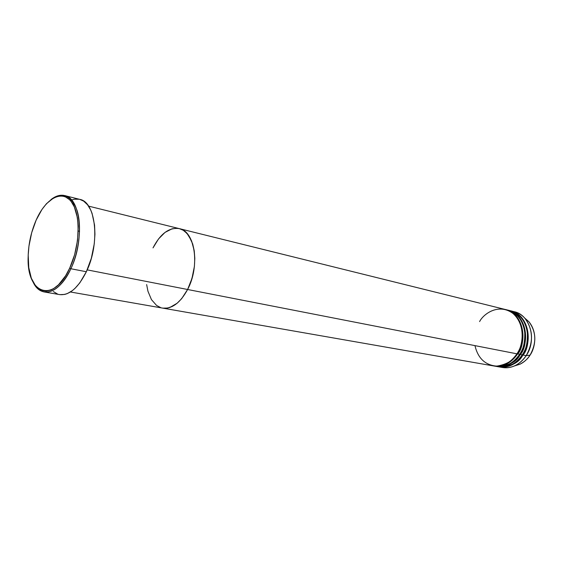 <?xml version="1.0" encoding="UTF-8"?>
<svg xmlns="http://www.w3.org/2000/svg" width="563" height="563" viewBox="0 0 563 563"><rect width="100%" height="100%" fill="white"/><g stroke="black" fill="none" stroke-linecap="round" stroke-linejoin="round"><path stroke-width="0.84" d="M70.875 268.741C79.284 250.662 81.895 225.918 77.124 210.646C71.212 195.094 62.444 191.455 50.825 199.724C55.582 195.917 60.199 194.538 64.661 195.572C80.776 198.007 84.9 239.993 70.875 268.741L86.35 271.739C100.376 243.392 96.027 201.871 79.735 199.365L83.669 201.125L87.582 204.805L90.798 210.175L92.093 213.44L94.57 225.172L94.943 234.215L94.267 243.8L91.326 258.304L86.35 271.739L70.875 268.741C62.704 285.195 53.844 292.936 44.308 291.979C39.811 291.12 36.145 287.989 33.33 282.584C41.19 299.171 59.798 293.393 70.875 268.741L69.713 268.101L70.875 268.741M36.145 220.126C45.504 198.662 61.789 189.267 71.241 201.61C80.847 213.602 80.298 245.567 69.713 268.101L74.612 254.736L77.539 240.317L78.215 226.206L77.384 217.649L74.337 206.931L71.241 201.61L69.425 199.569L65.357 196.818L63.147 196.128L58.482 196.114L53.647 197.894L46.483 203.679L42.007 209.38L36.145 220.126L31.683 232.709L28.945 246.144L28.199 255.06L28.762 267.594L31.331 278.242L35.729 286.095L37.552 287.96L41.648 290.424L46.215 291.099L51.085 289.931L53.576 288.65L58.545 284.744L65.59 275.8L69.713 268.101C53.661 304.344 26.426 294.013 28.157 256.784C28.431 244.462 30.937 232.61 35.666 221.238L36.145 220.126M87.195 269.881L187.606 289.495C200.21 266.123 195.044 231.259 179.365 228.641L183.271 230.288L187.092 233.518L191.596 240.915L194.235 250.809L194.812 258.382L194.404 266.369L191.983 278.404L187.606 289.495L181.694 298.629L177.176 303.211L172.412 306.385L167.605 308.045L162.932 308.144L167.605 308.045L170.005 307.405L177.176 303.211L181.694 298.629L187.606 289.495L87.195 269.881M79.545 231.323L78.236 231.027L79.545 231.323M71.571 200.013L70.347 200.534M153.009 247.896L158.499 238.972L165.008 232.42L172.032 228.824L176.705 228.261L178.978 228.557L176.705 228.261L172.032 228.824L165.008 232.42L158.499 238.972L153.009 247.896C160.504 233.546 169.287 227.128 179.365 228.641C195.044 231.259 200.21 266.123 187.606 289.495L516.94 353.824C527.974 337.821 520.881 312.507 505.025 309.418L179.379 228.648M160.708 307.616L156.577 305.449L151.454 299.629L147.949 291.24L146.647 284.575L147.949 291.24L151.454 299.629L156.577 305.449L160.708 307.616M44.308 291.979L59.636 294.597C69.27 295.589 78.18 287.967 86.35 271.739L79.833 282.837L74.935 288.432L72.402 290.607L67.278 293.612L64.745 294.421L59.868 294.639M71.944 199.879L74.415 199.211L79.214 199.246M57.567 294.055L53.337 291.55M72.704 203.764L73.873 203.51M70.417 291.986L162.594 308.095C171.891 309.136 180.223 302.943 187.606 289.495C180.223 302.943 171.891 309.136 162.594 308.095L493.111 365.851C502.513 367.069 510.458 363.065 516.94 353.824L187.606 289.495L190.723 282.26L193.025 274.441L194.404 266.369L194.812 258.382L194.235 250.809L192.701 243.969L188.774 235.658L185.255 231.724L183.271 230.288L179.351 228.641L88.546 206.121M73.127 204.503L74.415 204.109M74.647 204.545L73.31 204.833L74.647 204.545M494.469 366.041C507.108 366.513 515.49 362.614 519.607 354.345L517.073 353.62L519.607 354.345C530.62 338.405 523.52 313.162 507.685 310.072L505.694 309.58C521.542 312.669 528.643 337.969 517.608 353.958C511.127 363.184 503.188 367.189 493.786 365.971L493.448 365.908M474.954 345.626C477.966 358.314 485.215 365.148 496.7 366.14C506.784 364.479 513.526 360.376 516.94 353.824C522.344 347.167 526.722 325.801 513.048 313.5C498.586 302.725 483.364 314.034 479.599 321.579M508.347 310.234L508.016 310.157C529.382 315.259 527.967 347.73 520.268 354.479L519.74 354.141L520.268 354.479C516.327 362.368 508.283 366.337 496.144 366.379L498.487 366.795C507.875 368.012 515.799 364.036 522.253 354.866C533.252 338.975 526.145 313.816 510.324 310.727L508.347 310.234C524.181 313.331 531.282 338.546 520.268 354.479L522.253 354.866L520.268 354.479C513.801 363.67 505.877 367.66 496.482 366.443M512.597 311.367C517.418 312.169 521.556 314.534 525.019 318.461C533.245 329.749 533.633 342.142 526.194 355.633L522.914 354.993C530.599 348.272 532 315.913 510.655 310.811L510.979 310.889C526.799 313.978 533.907 339.123 522.914 354.993L522.387 354.662L522.914 354.993C518.98 362.861 510.951 366.809 498.825 366.844L502.477 367.491C511.851 368.709 519.755 364.754 526.194 355.633L530.05 355.14M497.157 366.513C509.782 366.985 518.15 363.1 522.253 354.866C526.095 349.933 527.791 342.29 527.348 331.938C525.335 320.375 519.22 313.211 508.994 310.445M524.582 317.968L528.924 321.747C538.643 333.556 534.266 349.672 530.008 355.204C536.715 343.078 536.349 331.924 528.924 321.747L524.582 317.968M517.608 353.958C525.314 347.181 526.75 314.604 505.356 309.502L505.694 309.58M499.156 366.907C508.537 368.125 516.461 364.155 522.914 354.993L526.194 355.633C537.165 339.834 530.05 314.794 514.251 311.705L510.979 310.889M530.057 355.169L530.008 355.204C528.024 358.638 524.674 361.65 519.959 364.226L514.455 365.936L519.959 364.226C523.956 362.305 527.306 359.293 530.008 355.204L526.194 355.633C523.196 360.186 519.487 363.522 515.061 365.661C510.303 367.85 505.56 368.343 500.831 367.125M493.786 365.971L495.806 366.323C505.201 367.54 513.139 363.55 519.607 354.345C523.449 349.398 525.152 341.727 524.709 331.34C522.703 319.735 516.581 312.549 506.341 309.791M511.183 311.867L509.881 311.332M64.661 195.572L79.735 199.365M74.668 204.587L73.345 204.897M499.761 366.098L498.332 366.063M525.019 318.461L528.924 321.747C536.377 331.945 536.743 343.092 530.036 355.197C527.334 359.285 523.977 362.298 519.959 364.226L515.061 365.661"/></g></svg>
